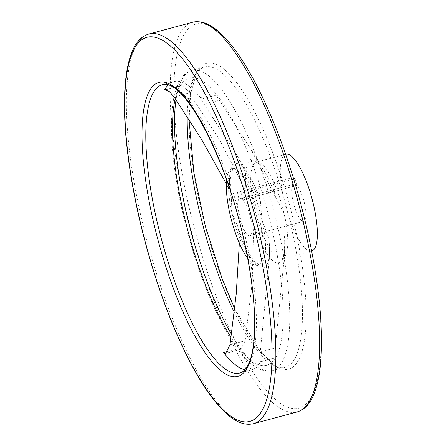 <?xml version="1.0" encoding="UTF-8"?>
<svg xmlns="http://www.w3.org/2000/svg" width="446" height="446" viewBox="0 0 446 446"><rect width="100%" height="100%" fill="white"/><g stroke="black" fill="none" stroke-linecap="round" stroke-linejoin="round"><path stroke-width="0.33" stroke-dasharray="2.23 1.67" d="M175.206 98.683A149.282 40.954 75 0 1 179.693 86.011L180.624 85.47C183.267 85.983 186.172 88.492 189.338 92.997L220.084 140.702L254.209 206.944L252.135 282.887L245.177 340.761L240.84 349.279L240.082 349.313L238.833 348.432A149.282 40.954 75 0 1 230.989 337.237M165.104 89.601L180.624 85.47A148.73 40.803 -105 0 1 215.948 93.978L216.84 94.959A149.282 40.954 75 0 1 272.684 232.494A149.282 40.954 75 0 1 275.979 357.38L275.405 357.826C274.636 356.806 274.58 353.533 275.238 347.997L284.559 254.621L283.935 232.215L284.269 214.18L250.825 149.059L219.399 100.239C216.5 95.801 215.346 93.716 215.948 93.978L200.549 97.947L201.603 99.057A149.282 40.954 -105 0 0 173.84 81.629A149.282 40.954 -105 0 0 168.198 84.996M239.346 243.154L238.911 232.015L237.746 226.373L231.965 212.92L231.402 198.308L230.002 192.494L226.334 183.869M216.84 94.959L201.603 99.057C199.685 96.91 200.549 98.666 204.201 104.325L235.627 153.145L260.341 200.494L262.025 220.162L268.921 238.699L269.356 258.708L259.589 359.002L260.336 361.918L260.743 361.472L275.979 357.38M260.336 361.918L275.405 357.826A148.73 40.803 -105 0 1 240.082 349.313M285.825 154.294A50.03 13.726 -105 0 0 285.563 206.175A50.03 13.726 -105 0 0 311.81 250.925M291.4 177.831L292.905 184.51A19.368 5.313 -105 0 0 294.193 205.773A19.368 5.313 -105 0 0 303.849 221.311A19.368 5.313 -105 0 0 305.014 205.79A19.368 5.313 -105 0 0 296.785 185.447L295.28 178.768L291.4 177.831L237.445 192.338L238.95 199.016L292.905 184.51M303.849 221.311L249.894 235.817A19.368 5.313 75 0 0 251.059 220.296A19.368 5.313 75 0 0 242.83 199.953L241.325 193.274L237.445 192.338M249.894 235.817A19.368 5.313 75 0 1 240.238 220.279A19.368 5.313 75 0 1 238.95 199.016M247.703 258.463A50.03 13.726 -105 0 0 257.855 265.431A50.03 13.726 -105 0 0 259.895 220.737A50.03 13.726 -105 0 0 231.875 168.8A50.03 13.726 -105 0 0 226.585 179.922M244.793 369.868A149.282 40.954 -105 0 0 251.366 369.957A149.282 40.954 -105 0 0 260.743 361.472M242.83 199.953L296.785 185.447M241.325 193.274L295.28 178.768M166.135 89.657L179.693 86.011M174.141 97.083L189.338 92.997M276.308 198.386A53.007 14.545 -105 0 0 264.656 171.755A53.007 14.545 -105 0 0 246.248 191.144M229.974 344.847L245.177 340.761M204.201 104.325L219.399 100.239M260.035 352.084L275.238 347.997M234.178 312.077A155.437 42.643 -105 0 0 285.223 367.225A155.437 42.643 -105 0 0 291.561 228.363A155.437 42.643 -105 0 0 204.502 67.011A155.437 42.643 -105 0 0 187.225 116.93M231.396 334.177A155.437 42.643 -105 0 0 272.523 370.637A155.437 42.643 -105 0 0 278.861 231.781A155.437 42.643 -105 0 0 191.808 70.423A155.437 42.643 -105 0 0 176.003 99.882M262.025 220.162A50.03 13.726 -105 0 0 234.005 168.231A50.03 13.726 -105 0 0 231.965 212.92A50.03 13.726 -105 0 0 259.985 264.857A50.03 13.726 -105 0 0 262.025 220.162M260.063 199.736A54.055 14.83 -105 0 0 249.046 175.161A54.055 14.83 -105 0 0 230.002 192.494M238.911 232.015A54.055 14.83 -105 0 0 269.518 251.315A54.055 14.83 -105 0 0 268.971 239.257M253.874 224.974A53.007 14.545 -105 0 0 273.833 261.523A53.007 14.545 -105 0 0 284.738 246.437A53.007 14.545 -105 0 0 283.935 232.215M254.209 206.944A50.03 13.726 -105 0 0 282.229 258.875A50.03 13.726 -105 0 0 284.269 214.18A50.03 13.726 -105 0 0 256.249 162.249A50.03 13.726 -105 0 0 254.209 206.944M227.839 351.387L238.833 348.432M251.366 369.957L239.859 373.046A149.282 40.954 -105 0 0 245.947 239.686A149.282 40.954 -105 0 0 162.338 84.718L173.84 81.629M148.719 34.069A201.737 55.349 -105 0 0 147.654 243.254A201.737 55.349 -105 0 0 253.479 423.7M192.482 22.3A201.737 55.349 -105 0 0 191.418 231.485A201.737 55.349 -105 0 0 297.242 411.931M307.294 230.777A198.832 54.551 -105 0 0 180.223 42.928A198.832 54.551 -105 0 0 255.168 375.471A198.832 54.551 -105 0 0 307.294 230.777M295.129 227.85A158.341 43.44 -105 0 0 193.938 78.251A158.341 43.44 -105 0 0 253.618 343.074A158.341 43.44 -105 0 0 295.129 227.85M285.669 154.338L256.088 162.272C255.92 162.606 257.571 160.828 264.656 171.755L250.825 149.059M189.037 119.718L190.698 93.459L195.827 75.591L204.502 67.011L191.808 70.423C186.98 71.471 180.825 75.993 176.532 87.723C174.358 93.889 172.892 101.37 172.123 110.168C170.344 131.721 172.245 158.079 177.831 189.238C190.604 261.534 223.201 341.039 250.529 363.245C260.213 371.345 267.834 372.154 272.523 370.637L285.223 367.225L273.331 364.103L259.516 350.64L234.613 308.431M231.875 168.8L234.005 168.231L232.7 169.447L231.206 173.394C229.891 179.13 229.958 187.437 231.402 198.308M235.627 153.145L249.046 175.161C253.155 181.968 256.918 190.414 260.341 200.494M257.855 265.431L259.985 264.857C260.464 265.922 258.73 264.829 254.783 261.59C248.762 254.766 243.081 243.025 237.746 226.373M268.921 238.699L269.518 251.315L269.356 258.708M284.559 254.621L284.738 246.437C284.085 259.444 281.766 258.73 282.078 258.936L311.648 250.97M240.84 349.279L225.643 353.366"/><path stroke-width="0.67" d="M226.334 183.869L201.67 139.576L174.141 97.083L169.313 91.581L165.104 89.601L164.457 90.109L166.135 89.657M244.793 369.868A149.282 40.954 -105 0 1 223.597 352.53L225.643 353.366L229.974 344.847L236.218 294.065L239.346 243.154M230.989 337.237A149.282 40.954 75 0 1 175.206 98.683M311.648 250.97L311.81 250.925A50.03 13.726 -105 0 0 313.85 206.23A50.03 13.726 -105 0 0 285.825 154.294L285.669 154.338M168.198 84.996A149.282 40.954 -105 0 0 164.457 90.109M226.585 179.922A50.03 13.726 -105 0 0 247.703 258.463M187.225 116.93A155.437 42.643 -105 0 0 234.178 312.077M176.003 99.882A155.437 42.643 -105 0 0 231.396 334.177M223.597 352.53L227.839 351.387M162.338 84.718A149.282 40.954 -105 0 0 161.547 239.519A149.282 40.954 -105 0 0 239.859 373.046C242.83 372.388 245.573 369.689 248.088 364.951C251.862 357.508 254.025 345.906 254.56 330.151C255.184 304.93 251.661 275.059 243.99 240.533C226.077 157.276 183.936 77.743 162.338 84.718M244.124 240.623A152.192 41.751 -105 0 0 146.862 96.832A152.192 41.751 -105 0 0 204.223 351.37A152.192 41.751 -105 0 0 244.124 240.623M258.134 243.995A198.832 54.551 -105 0 0 131.063 56.14A198.832 54.551 -105 0 0 206.007 388.689A198.832 54.551 -105 0 0 258.134 243.995M261.707 243.483A201.737 55.349 -105 0 0 148.719 34.069C141.053 36.394 135.283 42.849 131.403 53.425C128.526 61.063 126.541 70.557 125.449 81.919C123.994 97.122 124.111 114.873 125.8 135.171C129.279 174.971 137.597 217.23 150.748 261.947C163.554 304.707 178.288 341.09 194.952 371.089C206.637 391.906 217.999 406.824 229.043 415.845C237.612 422.897 245.757 425.512 253.479 423.7A201.737 55.349 -105 0 0 261.707 243.483M305.471 231.714A201.737 55.349 -105 0 0 192.482 22.3C200.282 20.471 208.511 23.159 217.174 30.361C223.491 35.529 229.974 42.749 236.614 52.026C245.501 64.453 254.298 79.873 263.012 98.276C281.398 137.613 296.205 181.812 307.433 230.866C319.174 283.935 323.551 328.217 320.551 363.707C319.459 375.309 317.44 384.987 314.497 392.736C310.622 403.217 304.869 409.618 297.242 411.931A201.737 55.349 -105 0 0 305.471 231.714M253.479 423.7L297.242 411.931M148.719 34.069L192.482 22.3M189.037 119.718L193.91 172.864L205.35 226.273L222.024 278.466L234.613 308.431"/></g></svg>
